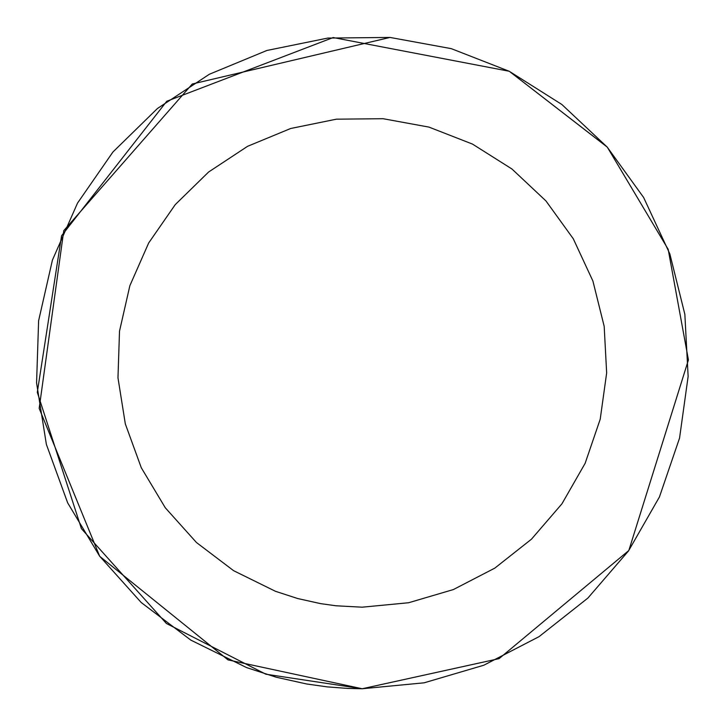 <?xml version="1.0" encoding="UTF-8"?>
<svg xmlns="http://www.w3.org/2000/svg" width="725" height="725" viewBox="0 0 725 725"><rect width="100%" height="100%" fill="white"/><g stroke="black" fill="none" stroke-linecap="round" stroke-linejoin="round"><path stroke-width="1.09" d="M362.183 607.188L408.637 602.738L453.397 589.552L494.849 568.101L531.461 539.183L561.929 503.83L585.129 463.338L600.218 419.186L606.653 372.967L604.188 326.359L592.923 281.073L573.276 238.752L545.943 200.925L511.923 168.979L472.464 144.076L428.992 127.111L383.09 118.71L336.427 119.172L290.698 128.488L247.578 146.314L208.619 172.006L175.251 204.622L148.67 242.984L129.866 285.686L119.507 331.189L117.976 377.825L125.325 423.907L141.293 467.761L165.291 507.781L196.457 542.518L233.64 570.702L275.509 591.319L297.721 598.542L320.522 603.617L335.902 605.774L362.183 607.188M509.213 71.258L333.174 37.546L166.777 101.246L61.571 235.743L37.301 392.334L81.427 528.679L166.36 623.446L265.848 674.205L362.183 688.75L424.125 682.814L483.802 665.233L539.065 636.641L587.893 598.071L628.512 550.937L659.442 496.951L679.561 438.072L688.134 376.447L684.853 314.315L669.846 253.931L643.637 197.499L607.197 147.075L561.839 104.472L509.222 71.267L451.267 48.648L390.059 37.446L327.845 38.062L266.873 50.478L209.371 74.249L157.434 108.505L112.937 151.996L77.502 203.136L52.427 260.085L38.615 320.749L36.576 382.936L46.373 444.38L67.661 502.842L99.66 556.211L141.212 602.52L190.802 640.103L246.618 667.598L276.234 677.222L306.639 683.983L327.138 686.865L347.773 688.433L362.183 688.75L499.072 658.644L628.82 550.502L688.424 359.917L668.178 249.328L607.369 147.275M607.197 147.075L509.322 71.313L607.088 146.948M99.814 556.41L228.058 659.904L362.183 688.75L499.072 658.644L628.82 550.502L688.424 359.926L668.187 249.346L607.387 147.293M451.195 48.629L390.059 37.446M390.005 37.437L192.261 84L63.764 230.659L39.177 408.374L99.66 556.211"/></g></svg>

